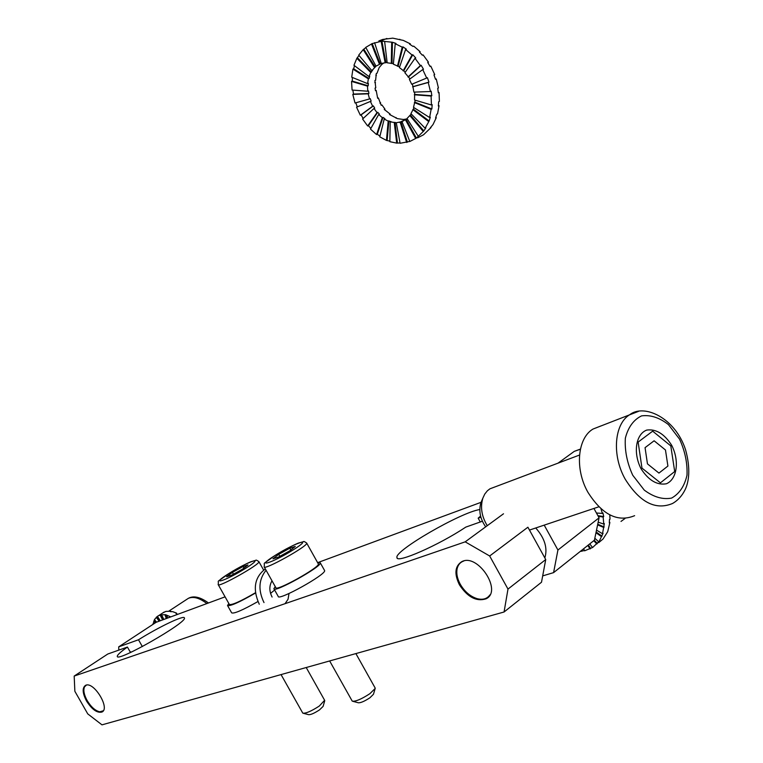 <?xml version="1.0" encoding="UTF-8"?>
<svg xmlns="http://www.w3.org/2000/svg" width="763" height="763" viewBox="0 0 763 763"><rect width="100%" height="100%" fill="white"/><g stroke="black" fill="none" stroke-linecap="round" stroke-linejoin="round"><path stroke-width="1.14" d="M527.901 527.223L545.736 559.546L541.501 582.236L504.066 611.993L101.984 724.85L87.745 713.882L74.86 691.288L74.183 676.066L465.192 541.844L489.665 555.989L527.901 527.223L545.736 559.546L541.501 582.236L504.066 611.993L507.986 589.084L489.665 555.989L527.901 527.223M507.986 589.084L545.736 559.546L507.986 589.084L489.665 555.989L465.192 541.844L503.513 513.785L465.192 541.844L74.183 676.066L107.774 654.025L127.421 647.062L130.502 652.479L127.421 647.062C120.621 651.888 117.235 654.978 117.283 656.342C117.235 654.978 120.621 651.888 127.421 647.062L107.774 654.025L74.183 676.066L74.86 691.288L87.745 713.882L101.984 724.85L504.066 611.993L507.986 589.084M599.079 517.819L594.425 540.175L553.585 572.631L557.925 550.018L599.079 517.819L593.929 508.444L599.079 517.819L594.425 540.175L553.585 572.631L542.684 575.893L553.585 572.631L557.925 550.018L599.079 517.819M544.839 557.906C547.786 548.215 544.753 538.239 535.75 527.977C544.753 538.239 547.786 548.215 544.839 557.906M544.21 525.135L557.925 550.018L544.21 525.135M480.881 517.2L478.163 518.172L480.27 521.978L478.163 518.172L480.576 516.074L478.163 518.172L480.881 517.2M465.811 527.099C438.639 545.278 396.14 563.857 396.96 557.534C394.051 550.934 460.89 512.278 479.803 509.541C460.89 512.278 394.051 550.934 396.96 557.534C396.14 563.857 438.639 545.278 465.811 527.099L482.359 521.243L465.811 527.099M86.505 700.978C91.913 709.447 97.035 713.147 101.841 712.079C110.702 708.703 93.582 680.749 85.504 685.384C82.099 687.883 82.423 693.071 86.505 700.978C91.913 709.447 97.035 713.147 101.841 712.079C110.702 708.703 93.582 680.749 85.504 685.384C82.099 687.883 82.423 693.071 86.505 700.978M459.431 584.82C467.595 597.171 476.446 601.845 486.012 598.831C502.96 591.144 477.447 552.536 461.567 561.787C454.872 566.308 454.166 573.986 459.431 584.82C467.595 597.171 476.446 601.845 486.012 598.831C502.96 591.144 477.447 552.536 461.567 561.787C454.872 566.308 454.166 573.986 459.431 584.82M156.1 622.312L225.085 596.838L156.1 622.312L118.723 646.843L138.494 639.766C158.904 626.919 184.446 614.73 184.417 617.973C187.555 622.246 116.52 662.866 117.283 656.342C116.52 662.866 187.555 622.246 184.417 617.973C184.446 614.73 158.904 626.919 138.494 639.766L142.347 646.566L138.494 639.766L118.723 646.843L118.799 650.114L118.723 646.843L156.1 622.312M317.637 562.655L481.091 502.302L317.637 562.655M131.522 652.012L130.187 651.917L131.522 652.012M86.4 685.107L84.502 686.881C83.138 690.21 84.035 694.769 87.163 700.568C91.093 707.015 95.289 710.763 99.762 711.812L103.291 710.773M463.837 560.986C460.451 562.112 458.258 564.534 457.247 568.254C456.14 573.108 457.142 578.449 460.27 584.267C464.677 591.754 470.37 596.571 477.352 598.726C482.989 600.08 487.195 598.793 489.951 594.844M227.632 605.698L231.666 612.851C233.907 613.948 242.663 610.181 257.923 601.549M270.55 593.385L274.642 590.047M228.852 603.533L227.517 605.498C230.083 606.432 239.41 602.284 255.481 593.032M274.012 588.912L278.19 596.361C277.703 601.492 326.659 574.272 324.599 570.562L324.456 570.314M275.252 586.604L273.879 588.683C273.297 593.643 322.272 566.413 320.288 562.865L317.675 562.722M243.922 568.053L243.044 566.499L232.429 572.364L226.611 576.771L231.475 575.292L242.224 569.341L247.985 564.954L243.044 566.499M233.459 574.196L232.429 572.364M324.628 700.272L319.306 706.042C311.275 711.221 305.772 713.586 302.797 713.147L281.051 674.587M324.666 701.016L323.092 706.404L319.478 709.914C314.146 713.357 310.484 714.941 308.481 714.635L303.54 713.348M218.256 584.716L229.367 604.449C231.828 605.278 240.517 601.387 255.443 592.756M290.808 549.97L289.816 548.196L278.724 554.329L272.963 558.802L278.361 557.133L289.606 550.915L295.3 546.451L289.816 548.196M279.83 556.313L278.724 554.329M375.062 687.845L375.186 688.445L369.864 693.701C361.404 699.185 355.539 701.674 352.258 701.159L329.654 660.949M375.119 688.684L373.46 694.263L369.912 697.783C364.294 701.426 360.384 703.076 358.181 702.733L353.116 701.388M264.256 567.014L275.805 587.596C275.29 592.145 320.155 567.195 318.352 563.933L318.228 563.714M152.8 624.477L154.612 619.852M156.568 622.141L154.403 619.604L157.436 616.351M157.951 615.989L160.669 614.825L165.609 614.711L170.731 616.905M170.798 616.885L171.437 616.647M162.71 612.975L165.914 611.392L170.864 611.258L170.34 611.611L172.686 611.659L176.53 613.109L176.005 613.452L177.703 614.329M171.026 611.735L170.864 611.258M167.66 618.04L166.906 615.455M166.878 618.335L165.609 614.711M166.296 618.545L165.085 615.054M163.807 619.461L161.689 614.911M163.215 619.68L160.669 614.825M162.624 619.899L160.144 615.169M160.287 620.767L157.426 616.332M159.705 620.977L156.797 616.885M159.095 621.206L156.272 617.229M155.862 622.465L154.231 620.729M155.337 622.808L153.706 621.072M176.634 613.757L176.53 613.109M600.986 508.835L602.369 513.423L602.942 512.974L603.705 516.589L603.132 517.037L603.771 524.076L604.344 523.628L602.493 533.747L603.066 533.289L599.213 541.301L592.546 547.567L589.77 543.866M592.489 547.5L584.639 550.819L583.619 548.759M584.487 550.514L580.271 551.42M609.78 514.901L610.028 519.145L609.456 519.593L609.322 522.951L609.885 522.502L607.71 531.677L603.056 538.993L598.745 542.607M604.21 526.995L597.744 524.229M609.37 522.283L609.885 522.502M590.648 548.502L588.34 545.001M590.085 548.95L587.777 545.45M596.847 543.962L593.728 540.719M597.41 543.504L594.291 540.271M598.65 541.749L594.825 538.249M601.482 536.627L595.97 532.736M602.055 536.179L596.122 531.992M602.493 533.747L596.523 530.104M603.647 527.443L597.61 524.858M603.771 524.076L598.173 522.169M603.132 517.037L598.211 516.246M603.705 516.589L597.887 515.654M602.369 513.423L596.447 513.022M581.692 551.306L581.377 550.543M582.264 550.848L581.95 550.085M638.135 442.073L641.969 468.11L660.415 482.845L674.702 471.534L670.791 445.888L652.67 431.162L638.135 442.073M487.261 525.688C481.644 516.417 480.175 507.233 482.865 498.134L484.772 494.052L487.395 490.771L489.941 488.816L494.605 487.061M485.707 526.823C480.175 518.993 478.573 510.962 480.9 502.731L481.901 500.385M601.025 425.907L593.004 429.054C577.429 438.162 574.653 469.007 587.891 492.23C602.179 514.806 617.753 522.617 634.625 515.683M285.047 603.686L288.052 599.251L289.005 593.5M265.324 568.921C254.489 577.276 252.467 589.055 259.267 604.248M272.01 580.824C269.12 585.793 269.148 591.201 272.095 597.048M266.077 570.266C258.686 579.375 257.999 590.152 264.008 602.589M645.059 447.652L647.463 463.875L658.955 473.089L667.911 466.059L665.47 449.989L654.11 440.785L645.059 447.652M355.796 102.786L357.284 106.887L356.559 107.202L360.346 115.242L361.071 114.917L363.169 118.484M417.666 137.826L423.541 134.774L430.981 127.593L430.265 127.917L433.012 124.56L436.293 117.683L435.578 118.017L436.798 114.221L437.514 113.887L439.068 105.714L438.353 106.038L438.668 101.727L439.383 101.403L439.068 92.495L438.344 92.819L437.714 88.289L438.439 87.974L436.245 78.971L435.52 79.285L433.975 74.879L434.71 74.564L430.79 66.123L430.065 66.438L427.719 62.471L428.453 62.156L423.093 54.898L422.359 55.203L419.392 51.97L420.117 51.665L413.718 46.123L412.983 46.429L409.597 44.159L410.332 43.853L403.35 40.41L392.764 38.15L382.711 39.438L378.858 40.935L379.106 41.574M352.868 90.11L353.527 94.087L352.792 94.393L355.033 103.005L369.511 98.942L368.195 93.82L368.92 93.506L368.519 90.931L367.785 91.236L367.489 86.124L351.543 81.412L352.086 90.044L367.785 91.236M352.401 77.473L352.277 81.107L351.543 81.412M354.48 65.675L353.66 68.794L352.926 69.099L351.714 77.197L367.604 83.625L368.348 78.837L369.082 78.532L369.721 76.29L368.987 76.596L370.742 72.475L372.592 70.33L371.858 70.635L376.035 66.152L381.233 63.415L381.843 64.416L383.865 62.909M359.039 55.48L356.874 58.255L353.956 65.284L368.987 76.596M365.858 47.592L363.178 49.643L358.724 55.108L371.858 70.635M407.118 118.723L401.996 121.622L409.807 141.498L416.398 138.113L423.818 130.921L425.849 127.888L425.125 128.222L429.111 120.993L430.322 117.187L429.607 117.521L431.133 109.319L431.858 108.985L432.163 104.665L431.438 104.989L431.095 96.052L431.82 95.728L431.181 91.188L430.456 91.512L428.234 82.471L428.968 82.146L427.414 77.721L426.689 78.045L422.75 69.567L423.484 69.252L421.128 65.265L420.394 65.58L415.015 58.284L415.749 57.978L412.773 54.726L412.03 55.031L405.611 49.461L406.345 49.156L402.959 46.877L402.215 47.172L395.224 43.71L395.968 43.405L392.42 42.251L381.929 41.145L372.201 43.596L365.744 47.382L376.035 66.152M401.996 121.622L396.274 122.748L400.089 143.282L409.779 141.432M396.274 122.748L390.217 121.861L389.845 141.68L396.693 143.12L400.022 142.948M390.217 121.861L390.942 121.536L388.195 121.126L384.228 119.038L379.764 136.835L386.44 140.411L389.855 141.117M384.228 119.038L384.953 118.713L383.036 117.378L382.311 117.693L378.696 114.479L370.484 129.119L376.56 134.565L377.275 134.24L379.936 136.148M378.696 114.479L379.421 114.154L377.742 112.295L377.017 112.619L373.994 108.48L362.587 119.018L367.671 125.99L368.395 125.666L370.866 128.442M427.862 62.7L428.453 62.156M406.898 118.894L403.465 119.495L397.409 118.618L389.521 114.479L390.236 114.164L384.247 109.424L384.962 109.109L381.948 104.989L381.223 105.304L378.381 97.988L377.666 98.303L376.188 90.396L375.463 90.711L375.062 88.136L375.787 87.821L374.9 80.544L375.625 80.239L376.293 73.534L377.027 73.229L379.182 67.583L381.843 64.416M414.042 107.697L410.933 113.668L425.125 128.222M411.257 114.002L407.003 118.532L418.353 136.386M373.994 108.48L374.719 108.155L373.384 105.904L372.659 106.229L370.408 101.441L371.142 101.126L370.236 98.627L369.511 98.942M367.489 86.124L368.224 85.809L368.338 83.31L367.604 83.625M374.576 42.69L381.252 63.463L387.127 62.461M384.628 41.412L387.165 62.795L393.412 63.634M395.224 43.71L393.365 64.197L399.65 66.925M405.611 49.461L399.411 67.592L405.334 72.123M415.015 58.284L404.886 72.762L410.036 78.866M422.75 69.567L409.388 79.342L411.696 84.273L426.689 78.045M412.43 83.968L413.908 92.123L430.456 91.512M414.69 92.094L414.528 100.001L431.438 104.989M415.234 100.211L413.508 107.354L429.607 117.521M368.224 85.809L352.277 81.107M368.348 78.837L352.926 69.099M369.082 78.532L353.66 68.794M370.742 72.475L356.874 58.255M371.476 72.17L357.609 57.959M372.201 43.596L380.155 63.844M381.185 41.45L385.143 62.785M381.929 41.145L385.878 62.48M391.686 42.547L391.295 63.501M392.42 42.251L392.029 63.195M402.215 47.172L397.447 66.257M402.959 46.877L398.181 65.942M412.03 55.031L403.15 70.864M412.773 54.726L403.885 70.558M420.394 65.58L408.014 77.015M421.128 65.265L408.749 76.701M428.968 82.146L413.336 86.534M428.234 82.471L412.602 86.858M431.82 95.728L415.024 94.45M431.095 96.052L414.299 94.774M431.858 108.985L415.091 102.213M431.133 109.319L414.366 102.538M429.111 120.993L413.536 109.271M428.386 121.327L412.812 109.595M423.818 130.921L410.484 115.146M423.103 131.255L409.76 115.471M406.164 119.448L416.398 138.113M405.439 119.772L415.673 138.446M400.88 121.899L407.385 142.137M400.155 122.223L406.669 142.471M394.996 122.347L397.418 142.786M394.271 122.681L396.693 143.12M419.745 52.332L420.117 51.665M410.17 44.512L410.332 43.853M399.802 39.762L399.812 39.266M382.902 40.048L382.711 39.438M382.168 40.344L381.967 39.733M396.054 118.16L396.102 117.569M390.007 114.841L390.236 114.164M384.514 109.748L384.962 109.109M380.623 102.747L379.984 103.215M378.381 97.988L377.656 98.284M376.188 90.396L375.415 90.425M375.501 82.728L374.786 82.518M376.388 75.47L375.825 75.117M439.068 92.495L438.305 92.437M439.068 105.714L438.41 105.456M436.245 78.971L435.492 79.18M371.467 43.892L379.421 64.149M377.742 112.295L368.395 125.666M371.142 101.126L357.284 106.887M370.408 101.441L356.559 107.202M388.911 120.802L387.156 140.077M368.195 93.82L352.792 94.393M374.509 67.459L363.178 49.643M373.384 105.904L361.071 114.917M382.311 117.693L376.56 134.565M383.036 117.378L377.275 134.24M363.922 49.347L375.243 67.154M368.92 93.506L353.527 94.087M377.017 112.619L367.671 125.99M372.659 106.229L360.346 115.242M388.195 121.126L386.44 140.411M186.41 599.613L188.337 598.354C193.401 596.218 199.582 597.954 206.878 603.562M625.04 518.458L621.006 521.425M568.549 455.521L574.301 451.343L580.376 449.264M229.081 573.404C208.518 586.175 224.885 581.32 245.705 568.273C266.287 555.369 249.062 560.862 229.081 573.404M263.616 570.056L258.915 561.682C256.94 560.252 255.92 559.784 255.843 560.309L250.874 561.74C244.961 564.315 237.684 568.206 229.053 573.414C214.269 584.353 219.353 578.936 218.161 584.553C217.474 588.368 260.441 564.258 258.915 561.682L258.81 561.511M274.995 555.493C253.879 568.693 272.105 563.18 293.478 549.703C314.585 536.37 295.472 542.56 274.995 555.493M318.352 563.933L306.716 543.132C304.685 541.625 303.617 541.139 303.512 541.673L298.142 543.161C291.762 545.898 284.036 550.018 274.966 555.502C260.402 566.404 265.286 561.043 264.151 566.823C263.397 570.972 308.29 545.993 306.716 543.132L306.592 542.932M632.737 475.235L644.277 490.123C653.643 497.104 662.751 499.755 671.602 498.086C679.394 493.737 684.525 486.107 687.005 475.168C687.52 463.141 685.031 451.124 679.547 439.135L668.426 424.59C659.375 417.571 650.4 414.671 641.521 415.892C633.538 419.803 628.149 427.242 625.345 438.191C624.601 450.466 627.062 462.807 632.737 475.235M625.231 479.212C639.833 502.407 655.589 510.504 672.508 503.504C677.954 500.385 682.208 495.683 685.26 489.407C688.674 482.149 690.935 469.188 685.555 449.731C675.188 417.704 644.106 403.522 629.809 414.633C614.205 423.827 611.688 455.358 625.231 479.212M638.469 411.381L593.004 429.054M641.073 468.806C648.645 480.413 657.077 485.402 666.366 483.78C677.182 479.269 679.614 460.699 671.65 445.23C664.306 433.832 655.999 428.777 646.709 430.084C635.741 434.166 632.899 452.926 641.073 468.806M397.294 558.135L396.96 557.534L397.294 558.135M168.909 611.077L188.337 598.354C193.573 595.455 200.287 596.99 208.471 602.97M558.03 463.151L574.301 451.343L580.414 449.083M320.288 562.865L324.599 570.562M306.221 667.53L324.723 700.453M355.882 653.586L375.177 688.045M164.207 612.002L158.437 615.77M579.527 455.044L489.941 488.816M598.802 506.813L529.484 530.075M480.9 502.731L482.865 498.134M378.744 41.717L386.879 38.465M406.584 119.133L399.383 122.404"/></g></svg>
